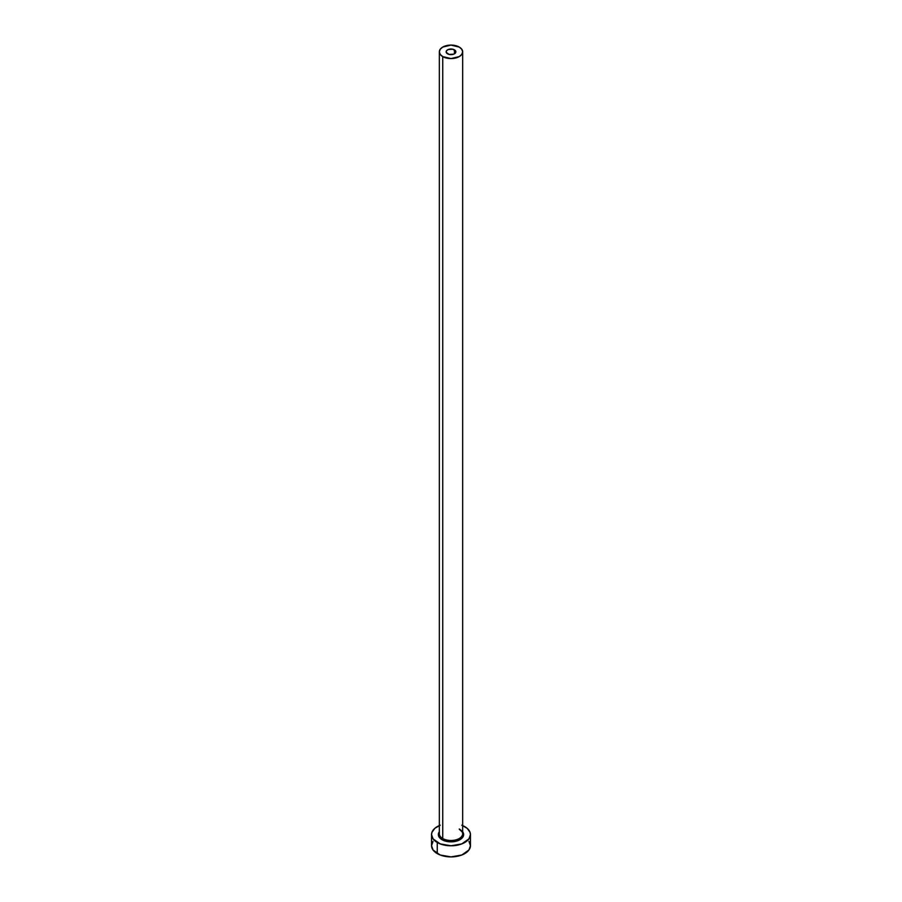 <?xml version="1.0" encoding="UTF-8"?>
<svg xmlns="http://www.w3.org/2000/svg" width="902" height="902" viewBox="0 0 902 902"><rect width="100%" height="100%" fill="white"/><g stroke="black" fill="none" stroke-linecap="round" stroke-linejoin="round"><path stroke-width="1.35" d="M447.561 53.816A4.86 2.807 180 0 1 446.14 51.831A4.86 2.807 180 0 1 449.14 49.238A4.86 2.807 180 0 1 454.439 49.847L454.439 53.816L453.706 54.165L449.14 54.424L446.231 52.384L446.513 50.76L448.294 49.497L452.86 49.238L455.769 51.29L454.439 53.816L454.439 49.847A4.86 2.807 180 0 1 455.86 51.831A4.86 2.807 180 0 1 452.86 54.424A4.86 2.807 180 0 1 447.561 53.816M439.443 832.862A11.67 6.731 0 0 0 442.747 838.533L442.059 839.717A12.639 7.295 180 0 1 439.33 831.757L438.609 835.985L442.059 839.717L442.747 838.533A11.67 6.731 0 0 0 455.465 839.987A11.67 6.731 0 0 0 462.67 833.764L462.67 51.831A11.67 6.731 180 0 1 455.465 58.055A11.67 6.731 180 0 1 442.747 56.601L442.747 838.533L442.747 56.601A11.67 6.731 180 0 1 439.33 51.831A11.67 6.731 180 0 1 446.535 45.607A11.67 6.731 180 0 1 459.253 47.073A11.67 6.731 180 0 1 462.67 51.831L461.779 49.26L459.253 47.073L451 45.1L442.747 47.073L440.221 49.26L439.33 51.831L440.221 54.413L442.747 56.601L451 58.574L459.253 56.601L461.779 54.413L462.67 51.831M462.67 825.578A19.449 11.23 180 0 1 464.744 826.627A19.449 11.23 180 0 1 470.449 834.564A19.449 11.23 180 0 1 458.442 844.937A19.449 11.23 180 0 1 437.256 842.502L437.256 853.608A19.449 11.23 0 0 0 458.442 856.043A19.449 11.23 0 0 0 470.449 845.67L468.961 841.374M433.039 841.374L431.551 845.67A19.449 11.23 0 0 0 437.256 853.608L437.256 842.502A19.449 11.23 180 0 1 431.551 834.564A19.449 11.23 180 0 1 439.33 825.578M440.199 825.229L434.832 828.318L431.934 832.366L431.551 834.564L433.039 838.86L440.199 843.889L451 845.783L461.801 843.889L468.961 838.86L470.449 834.564L470.066 832.366L467.168 828.318L461.801 825.229M462.67 831.757L463.639 834.564L462.681 837.349L458.024 840.63L451 841.859L446.163 841.307L442.059 839.717A12.639 7.295 180 0 0 458.036 840.619A12.639 7.295 180 0 0 462.67 831.757M431.551 834.564L431.551 845.67L433.039 849.966L440.199 855.006L451 856.9L461.801 855.006L468.961 849.966L470.449 845.67L470.449 834.564M439.33 51.831L439.33 833.764A11.67 6.731 0 0 0 442.747 838.533A11.67 6.731 0 0 0 454.732 840.145A11.67 6.731 0 0 0 462.557 834.666A11.67 6.731 0 0 0 459.253 829.006M462.67 833.764C463.256 833.144 462.185 831.7 459.456 829.445"/></g></svg>
